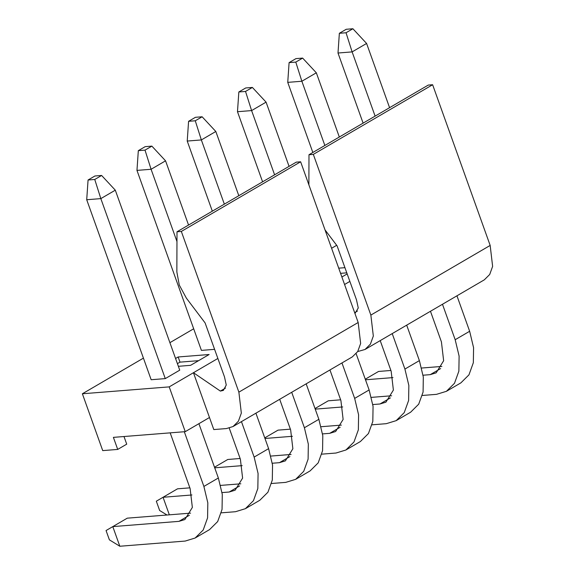 <?xml version="1.0" encoding="UTF-8"?>
<svg xmlns="http://www.w3.org/2000/svg" width="575" height="575" viewBox="0 0 575 575"><rect width="100%" height="100%" fill="white"/><g stroke="black" fill="none" stroke-linecap="round" stroke-linejoin="round"><path stroke-width="0.86" d="M217.889 358.455L169.208 386.882L185.243 431.66L209.48 417.507L193.444 372.722L220.369 391.086L223.373 390.396L226.263 385.034L224.494 376.898L205.103 322.92L186.379 298.152L179.278 285.042L176.856 271.961L176.999 231.79L181.333 231.445L238.877 392.15L241.335 413.102L238.417 421.195L233.033 426.542L352.331 356.888L357.715 351.541L360.64 343.447L358.175 322.496L300.632 161.791L181.333 231.445M344.569 284.496L349.88 281.391M336.67 245.302L331.595 248.263M193.682 328.785L169.905 342.671M143.419 358.132L82.376 393.774L169.208 386.882M347.199 273.894L341.881 276.999M338.718 268.166L344.971 267.67M175.562 358.484L178.149 356.974L209.12 354.516L190.591 365.333L178.365 366.304M88.068 179.997L94.918 175.993L101.61 175.468L115.302 190.174L179.745 370.163L165.277 378.609L151.16 379.73L86.71 199.741L88.068 179.997L94.753 179.465L100.833 198.619L86.71 199.741M214.626 349.341L201.415 350.391L136.965 170.394L138.323 150.657L145.015 150.125L151.088 169.273L176.963 241.536M82.376 393.774L102.724 450.613L117.71 449.42L113.397 437.367L185.243 431.66M209.48 417.507L213.799 429.568L226.435 428.562L233.033 426.542M340.572 273.333L346.818 272.838M177.416 363.652L179.997 362.142L178.149 356.974M179.997 362.142L198.583 360.669M354.66 312.678L357.442 311.053M220.369 391.086L225.45 388.118M123.992 436.526L126.723 444.159L117.71 449.42M300.632 161.791L296.298 162.136L176.999 231.79M357.707 351.555L365.024 349.478L370.408 344.13L373.326 336.037L370.861 315.086L313.325 154.38L308.991 154.725L308.883 184.834M325.012 229.871L337.094 245.856L356.486 299.834L358.254 307.97L354.969 313.54M308.991 154.725L428.289 85.071L432.623 84.733L490.166 245.432L492.624 266.383L489.706 274.476L484.323 279.831L365.024 349.478M313.325 154.38L432.623 84.733M115.302 190.174L100.833 198.619L165.277 378.609M145.015 150.125L151.865 146.122L165.557 160.827L151.088 169.273L136.965 170.394M165.557 160.827L188.55 225.048M188.586 121.311L195.435 117.307L202.127 116.782L215.819 131.488L201.351 139.933L187.227 141.055L188.586 121.311L195.27 120.779L201.351 139.933L224.343 204.147M212.326 211.162L187.227 141.055M215.819 131.488L238.812 195.701M346.042 32.753L352.123 51.901L337.999 53.022L339.358 33.285L346.042 32.753L352.899 28.75L366.591 43.456L352.123 51.901L375.116 116.121M366.591 43.456L389.584 107.676M363.105 123.136L337.999 53.022M289.096 62.625L295.952 58.621L302.644 58.097L316.329 72.802L301.861 81.248L287.744 82.369L289.096 62.625L295.787 62.093L301.861 81.248L324.853 145.461M312.843 152.476L287.744 82.369M316.329 72.802L339.322 137.015M245.532 91.439L251.606 110.587L237.482 111.708L238.841 91.971L245.532 91.439L252.382 87.436L266.074 102.142L251.606 110.587L274.598 174.807M266.074 102.142L289.067 166.362M262.588 181.822L237.482 111.708M94.753 179.465L101.61 175.468M138.323 150.657L145.18 146.654L151.865 146.122M195.27 120.779L202.127 116.782M339.358 33.285L346.207 29.282L352.899 28.75M295.787 62.093L302.644 58.097M238.841 91.971L245.697 87.968L252.382 87.436M198.907 423.682L218.356 477.99L222.288 494.385L222.051 509.414L217.673 521.561L209.595 529.582L195.126 538.027L185.222 541.061L119.823 546.25L109.394 539.846L106.059 530.545L112.793 526.614L178.94 521.36L184.877 519.548L192.352 507.445L190.131 488.592L170.178 432.86M119.823 546.25L112.793 526.614L127.262 518.168L190.591 513.137M184.302 431.739L203.888 486.436L207.819 502.83L207.582 517.859L203.205 530.006L195.126 538.027M222.051 492.588L229.195 492.02L235.132 490.202L242.607 478.105L240.393 459.245L229.238 428.095M189.865 487.844L177.517 488.822L163.048 497.274L191.935 494.974M166.994 515.013L159.649 510.499L156.321 501.199L163.048 497.274L169.338 514.826M241.45 421.633L254.143 457.089L258.074 473.484L257.837 488.52L253.46 500.66L245.381 508.688L235.484 511.714L221.318 512.835M255.911 413.181L268.611 448.644L272.543 465.038L272.306 480.067L267.928 492.214L259.85 500.236L245.381 508.688M220.613 485.401L240.853 483.798M306.173 383.841L318.866 419.304L322.798 435.699L322.568 450.728L318.191 462.875L310.112 470.896L295.643 479.342L285.739 482.375L271.572 483.496M214.504 467.231L227.772 459.482L240.127 458.498M270.875 456.061L291.108 454.451M272.306 463.242L279.45 462.674L285.394 460.863L292.869 448.759L290.648 429.906L279.694 399.302M214.712 467.82L242.19 465.635M291.705 392.287L304.398 427.75L308.337 444.144L308.099 459.173L303.722 471.32L295.643 479.342M423.078 375.216L430.229 374.648L436.166 372.83L443.641 360.726L441.42 341.873L430.467 311.269M365.484 379.787L392.969 377.603M442.477 304.261L455.177 339.717L459.109 356.112L458.872 371.148L454.494 383.288L446.416 391.316L436.511 394.342L422.352 395.463M456.945 295.809L469.646 331.272L473.577 347.667L473.34 362.696L468.963 374.842L460.884 382.864L446.416 391.316M365.276 379.198L378.551 371.45L390.899 370.473M421.647 368.029L441.88 366.426M406.69 325.155L419.383 360.611L423.315 377.013L423.085 392.042L418.701 404.182L410.622 412.21L396.153 420.656L386.256 423.682L372.09 424.81M315.014 408.545L328.289 400.797L340.637 399.812M371.393 397.375L391.625 395.765M372.823 404.556L379.967 403.988L385.911 402.177L393.386 390.073L391.165 371.22L380.212 340.616M315.229 409.134L342.707 406.949M392.222 333.601L404.915 369.064L408.847 385.458L408.617 400.488L404.232 412.634L396.153 420.656M322.568 433.902L329.712 433.334L335.649 431.516L343.124 419.419L340.91 400.559L329.949 369.955M264.967 438.473L292.452 436.288M341.96 362.947L354.66 398.403L358.592 414.798L358.354 429.834L353.977 441.974L345.898 450.002L336.001 453.028L321.835 454.149M356.141 353.697L369.128 389.958L373.06 406.353L372.823 421.382L368.446 433.528L360.367 441.55L345.898 450.002M264.759 437.884L278.034 430.136L290.382 429.158M321.13 426.715L341.37 425.112M358.175 322.496L238.877 392.15M490.166 245.432L370.861 315.086M203.888 486.436L218.356 477.99M254.143 457.089L268.611 448.644M304.398 427.75L318.866 419.304M455.177 339.717L469.646 331.272M404.915 369.064L419.383 360.611M354.66 398.403L369.128 389.958M178.94 521.36L189.376 515.265M229.195 492.02L239.638 485.925M279.45 462.674L289.893 456.579M430.229 374.648L440.666 368.553M379.967 403.988L390.411 397.893M329.712 433.334L340.156 427.239"/></g></svg>
